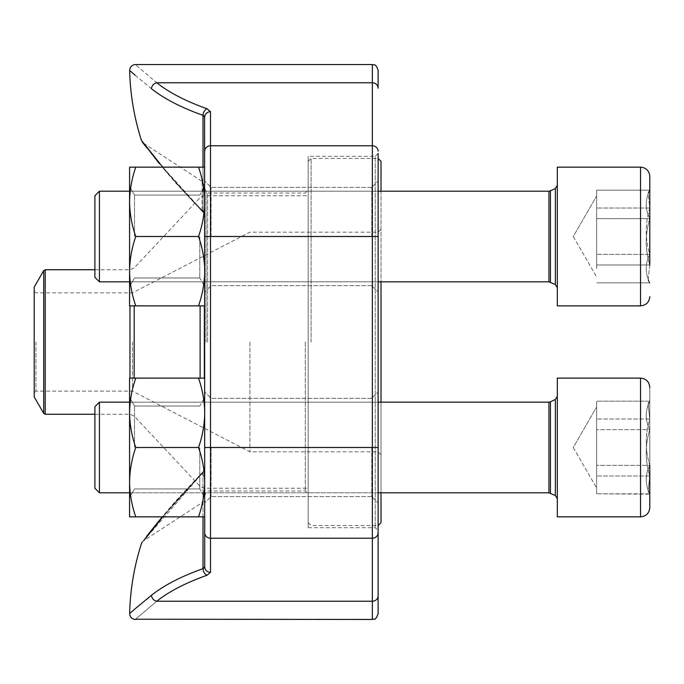 <?xml version="1.0" encoding="UTF-8"?>
<svg xmlns="http://www.w3.org/2000/svg" width="684" height="684" viewBox="0 0 684 684"><rect width="100%" height="100%" fill="white"/><g stroke="black" fill="none" stroke-linecap="round" stroke-linejoin="round"><path stroke-width="0.51" stroke-dasharray="3.42 2.56" d="M94.896 195.718L94.896 277.302L94.896 195.718L94.896 277.302L99.428 281.834L99.428 191.187L99.428 281.834L99.428 191.187L548.936 191.187L548.936 281.834L548.936 191.187L548.936 281.834L550.44 282.176L550.44 190.845L550.44 282.176L555.348 284.544L555.348 188.476L555.348 284.544L557.315 287.665L557.315 185.355L557.315 287.665M649.8 189.784L648.107 192.726L649.8 208.03C645.055 223.42 645.055 238.861 649.8 254.354L649.8 264.982C645.055 249.6 645.055 234.159 649.8 218.666C645.055 209.21 645.055 199.719 649.8 190.195L648.107 192.734L649.8 189.784L649.8 254.354C645.055 263.81 645.055 273.301 649.8 282.825L648.107 280.286L649.8 264.982L649.8 190.195L648.107 192.734L649.8 208.03C645.055 223.42 645.055 238.861 649.8 254.354L649.8 176.395M557.315 262.998L557.315 167.144L557.315 305.876L640.549 305.876L640.549 167.144L640.549 305.876L640.549 167.144L557.315 167.144L557.315 262.998M596.619 268.59L596.619 190.195L596.619 268.59M649.8 254.354L596.619 254.354L649.8 254.354C645.055 263.81 645.055 273.301 649.8 282.825L596.619 282.825L649.8 282.825L648.107 280.286L649.8 264.982L596.619 264.982L649.8 264.982L649.8 218.666L596.619 218.666L649.8 218.666L649.8 190.195L596.619 190.195L649.8 190.195C645.055 199.719 645.055 209.21 649.8 218.666C645.055 234.159 645.055 249.6 649.8 264.982M649.8 208.03L596.619 208.03L649.8 208.03M94.896 431.912L94.896 488.282L94.896 431.912M649.8 507.605L649.8 387.375L649.8 507.605L649.8 400.773L649.8 494.216L649.8 400.773L648.107 403.714L649.8 419.018C645.055 434.4 645.055 449.841 649.8 465.334C645.055 474.79 645.055 484.281 649.8 493.805L648.107 491.266L649.8 475.97C645.055 460.58 645.055 445.139 649.8 429.646C645.055 420.19 645.055 410.699 649.8 401.175L596.619 401.175L596.619 493.805L596.619 401.175L596.619 493.805L596.619 401.175L649.8 401.175L648.107 403.714L649.8 419.018L596.619 419.018L649.8 419.018C645.055 434.4 645.055 449.841 649.8 465.334L596.619 465.334L649.8 465.334L649.8 493.805L596.619 493.805L649.8 494.216L649.8 475.97L596.619 475.97L649.8 475.97L649.8 429.646L596.619 429.646L649.8 429.646L649.8 401.175C645.055 410.699 645.055 420.19 649.8 429.646C645.055 445.139 645.055 460.58 649.8 475.97L648.107 491.266L649.8 493.805C645.055 484.281 645.055 474.79 649.8 465.334M557.315 473.978L557.315 378.124L557.315 516.856L640.549 516.856L640.549 378.124L640.549 516.856L640.549 378.124L557.315 378.124L557.315 473.978M557.315 467.027L557.315 396.335L557.315 467.027M99.428 430.185L99.428 492.813L99.428 430.185M548.936 492.813L550.44 493.155L550.44 401.824L550.44 493.155L550.44 401.824L548.936 402.166L548.936 492.813L548.936 402.166L548.936 492.813L99.428 492.813L99.428 402.166L94.896 406.698L94.896 488.282M596.619 479.569L596.619 407.031L596.619 479.569M381.014 342L381.014 454.715L381.014 342M381.014 402.166L381.014 492.813M381.014 522.636L381.014 161.364M381.014 191.187L381.014 281.834M311.075 342L311.075 158.474L311.075 342M308.185 527.689L375.234 527.689L378.124 530.579L378.124 153.421L378.124 530.579L378.124 153.421L375.234 156.311L375.234 527.689L375.234 156.311L308.185 156.311L308.185 527.689L308.185 156.311M34.2 396.917L34.2 287.083M34.2 342L34.2 392.864L34.2 342M35.936 342L35.936 391.128L35.936 342M132.465 342L132.465 391.128L132.465 342M249.917 342L249.917 451.825L249.917 342M207.611 342L207.611 193.016L207.611 342M305.295 342L305.295 490.984L305.295 342M204.721 342L204.721 495.789L204.721 342M204.721 566.908A5.78 5.404 180 0 0 210.501 572.303L210.501 111.697A5.78 5.404 180 0 0 204.721 117.092L204.721 516.856L204.721 469.053L204.721 516.856L135.774 516.856C131.815 505.544 129.755 493.985 129.575 482.169C129.755 493.985 131.815 505.544 135.774 516.856L129.575 516.856L129.575 482.169C129.755 470.361 131.815 458.802 135.774 447.49C131.815 458.802 129.755 470.361 129.575 482.169L129.575 412.811C129.755 424.619 131.815 436.187 135.774 447.49C131.815 436.187 129.755 424.619 129.575 412.811C129.755 400.995 131.815 389.435 135.774 378.124C131.815 389.435 129.755 400.995 129.575 412.811L129.575 482.169C129.755 493.985 131.815 505.544 135.774 516.856L204.721 516.856L204.721 482.169C204.542 493.985 202.473 505.544 198.522 516.856C202.473 505.544 204.542 493.985 204.721 482.169C204.542 470.361 202.473 458.802 198.522 447.49L135.774 447.49C131.815 458.802 129.755 470.361 129.575 482.169L129.575 378.124L135.774 378.124L129.575 378.124L129.575 412.811C129.755 424.619 131.815 436.187 135.774 447.49L198.522 447.49C202.473 458.802 204.542 470.361 204.721 482.169L204.721 412.811C204.542 424.619 202.473 436.187 198.522 447.49C202.473 436.187 204.542 424.619 204.721 412.811C204.542 400.995 202.473 389.435 198.522 378.124L135.774 378.124C131.815 389.435 129.755 400.995 129.575 412.811L129.575 482.169M204.721 477.791L204.721 500.962L204.721 477.791L202.088 473.773L204.721 477.791M198.522 167.144L135.774 167.144L198.522 167.144C202.473 178.456 204.542 190.015 204.721 201.831L204.721 271.189C204.542 283.005 202.473 294.565 198.522 305.876L204.721 305.876L198.522 305.876C202.473 294.565 204.542 283.005 204.721 271.189C204.542 259.381 202.473 247.813 198.522 236.51C202.473 247.813 204.542 259.381 204.721 271.189L204.721 201.831C204.542 213.639 202.473 225.198 198.522 236.51C202.473 225.198 204.542 213.639 204.721 201.831L204.721 167.144L198.522 167.144C202.473 178.456 204.542 190.015 204.721 201.831C204.542 190.015 202.473 178.456 198.522 167.144L204.721 167.144L204.721 214.947L204.721 167.144L135.774 167.144C131.815 178.456 129.755 190.015 129.575 201.831C129.755 213.639 131.815 225.198 135.774 236.51C131.815 247.813 129.755 259.381 129.575 271.189C129.755 283.005 131.815 294.565 135.774 305.876L129.575 305.876L135.774 305.876C131.815 294.565 129.755 283.005 129.575 271.189C129.755 259.381 131.815 247.813 135.774 236.51C131.815 225.198 129.755 213.639 129.575 201.831C129.755 190.015 131.815 178.456 135.774 167.144L129.575 167.144L135.774 167.144C131.815 178.456 129.755 190.015 129.575 201.831L129.575 305.876L129.575 201.831C129.755 213.639 131.815 225.198 135.774 236.51C131.815 247.813 129.755 259.381 129.575 271.189C129.755 283.005 131.815 294.565 135.774 305.876L129.575 305.876L129.575 186.51L129.575 271.189M204.721 214.203L204.721 214.947A5.78 4.814 180 0 0 203.011 211.527C169.478 178.156 141.417 140.229 141.417 140.34C141.255 140.006 169.093 177.703 203.011 211.527L204.721 216.281L203.037 212.228L175.284 182.491L162.228 167.144L203.028 212.228L203.011 211.527C203.165 212.63 202.857 212.194 202.088 210.227C170.154 178.541 143.691 143.221 143.768 143.426C143.708 143.255 170.504 178.952 202.088 210.227C170.154 178.541 143.691 143.221 143.768 143.426C143.708 143.255 170.504 178.952 202.088 210.227A5.78 4.737 180 0 1 204.721 214.203L204.721 214.947A5.78 4.814 180 0 0 203.011 211.527C203.165 212.63 202.857 212.202 202.088 210.227A5.78 4.737 -0 0 1 204.721 214.203M378.124 613.676L378.124 532.819A5.78 5.404 180 0 1 372.344 538.222L372.344 619.456M135.21 75.274L151.48 88.723A248.224 88.467 180 0 0 203.011 115.348A5.78 3.813 -70.5 0 1 207.081 108.765A242.452 86.406 0 0 1 156.756 82.764C128.404 58.713 128.404 58.713 156.756 82.764L372.344 82.764A5.78 5.404 0 0 1 378.124 88.168L378.124 70.324M378.124 236.51L378.124 181.021L378.124 292L378.124 181.021L378.124 292L378.124 236.51L372.344 236.51L372.344 538.222L210.501 538.222A5.78 5.404 180 0 1 204.721 532.819M378.124 447.49L378.124 392L378.124 502.979L378.124 392L378.124 502.979L378.124 447.49L204.721 447.49L204.721 397.489L204.721 447.49M162.749 167.144L203.011 211.527L203.011 167.144M143.623 540.779L203.011 472.473L162.749 516.856M135.723 608.281L135.21 608.726M151.48 595.277A5.78 4.933 -128.6 0 0 156.756 601.236C128.404 625.287 128.404 625.287 156.756 601.236L372.344 601.236A5.78 5.404 180 0 0 378.124 595.832M203.011 516.856L203.011 472.473C203.165 471.37 202.857 471.798 202.088 473.773C170.154 505.459 143.691 540.779 143.768 540.574C143.708 540.745 170.504 505.049 202.088 473.773C170.154 505.459 143.691 540.779 143.768 540.574C143.708 540.745 170.504 505.049 202.088 473.773C202.857 471.798 203.165 471.37 203.011 472.473A5.78 4.814 180 0 0 204.721 469.053A5.78 4.814 180 0 1 203.011 472.473L203.011 568.652A5.78 3.813 -109.5 0 0 207.081 575.235A242.452 86.406 180 0 0 156.756 601.236M211.074 447.49L211.074 496.627L211.074 447.49M371.771 447.49L371.771 496.627L371.771 447.49M211.074 236.51L211.074 187.373L211.074 236.51M371.771 236.51L371.771 187.373L371.771 236.51M204.277 567.848L203.823 568.216M204.721 167.144L204.721 201.831C204.542 213.639 202.473 225.198 198.522 236.51C202.473 247.813 204.542 259.381 204.721 271.189L204.721 305.876L204.721 271.189C204.542 283.005 202.473 294.565 198.522 305.876L135.774 305.876M198.522 236.51L135.774 236.51M134.509 236.51L134.509 195.051L134.509 236.51M199.788 236.51L199.788 277.969L199.788 236.51M204.721 236.51L204.721 186.51L204.721 286.511L204.721 186.51L204.721 286.511L204.721 236.51L372.344 236.51L372.344 145.778L210.501 145.778A5.78 5.404 180 0 0 204.721 151.181M198.522 378.124L135.774 378.124L198.522 378.124C202.473 389.435 204.542 400.995 204.721 412.811L204.721 378.124L204.721 412.811L204.721 378.124L198.522 378.124C202.473 389.435 204.542 400.995 204.721 412.811L204.721 482.169C204.542 493.985 202.473 505.544 198.522 516.856L135.774 516.856M134.509 447.49L134.509 406.031L134.509 447.49M199.788 447.49L199.788 488.949L199.788 447.49M198.522 516.856L204.721 516.856L204.721 412.811C204.542 424.619 202.473 436.187 198.522 447.49L135.774 447.49M198.522 447.49C202.473 458.802 204.542 470.361 204.721 482.169L204.721 378.124M129.575 412.811L129.575 378.124L135.774 378.124M198.522 305.876L204.721 305.876L204.721 271.189L204.721 305.876M129.575 201.831L129.575 167.144L135.774 167.144M204.721 201.831L204.721 271.189L204.721 201.831M550.44 401.824L555.348 399.456L555.348 495.524L555.348 399.456L555.348 495.524L557.315 498.645M548.936 191.187L555.348 188.476L555.348 284.544M550.44 190.845L550.44 282.176M204.336 378.124L204.336 305.876M134.175 378.124L134.175 305.876M200.113 305.876L200.113 378.124M129.96 305.876L129.96 378.124M45.212 414.256L45.212 269.744M43.708 270.616L43.708 413.384M372.344 64.544L372.344 145.778A5.78 5.404 0 0 1 378.124 151.181M207.081 108.765L210.501 111.697M210.501 572.303L207.081 575.235M203.011 115.348L203.011 211.527M202.088 210.227L202.088 181.337L202.088 210.227M156.756 82.764A5.78 4.933 -51.4 0 0 151.48 88.723M206.072 342L206.072 191.477L206.072 342M378.124 191.187L129.575 191.187M378.124 281.834L129.575 281.834M648.107 280.295L649.8 283.227L648.107 280.295M573.26 236.51L596.619 276.969L573.26 236.51L596.619 196.052L573.26 236.51M555.348 399.456L557.315 396.335M550.44 493.155L555.348 495.524M548.936 402.166L99.428 402.166M648.107 403.705L649.8 400.773L648.107 403.705M573.26 447.49L596.619 487.949L573.26 447.49L596.619 407.031L573.26 447.49M555.348 188.476L557.315 185.355M548.936 281.834L99.428 281.834M378.124 402.166L129.575 402.166M378.124 492.813L129.575 492.813M308.185 522.636L311.075 525.526L378.124 525.526M308.185 161.364L311.075 158.474L378.124 158.474M94.896 414.256L129.96 414.256L134.175 416.077L200.113 486.418L204.336 488.239L308.185 488.239M94.896 269.744L129.96 269.744L134.175 267.923L200.113 197.582L204.336 195.761L308.185 195.761M381.014 229.285L378.124 232.175L249.917 232.175L132.465 292.872L35.936 292.872L34.2 291.136M381.014 454.715L378.124 451.825L249.917 451.825L132.465 391.128L35.936 391.128L34.2 392.864M204.721 495.789L206.072 492.523L207.611 490.984L305.295 490.984L308.185 493.874M204.721 188.211L206.072 191.477L207.611 193.016L305.295 193.016L308.185 190.126M204.721 500.962L143.768 540.574M204.721 186.176L202.088 181.337L143.768 143.426M371.771 398.362L211.074 398.362L204.721 392L211.074 398.362L371.771 398.362L378.124 392L371.771 398.362M371.771 496.627L211.074 496.627L204.721 502.979L211.074 496.627L371.771 496.627L378.124 502.979L371.771 496.627M371.771 187.373L211.074 187.373L204.721 181.021L211.074 187.373L371.771 187.373L378.124 181.021L371.771 187.373M371.771 285.638L211.074 285.638L204.721 292L211.074 285.638L371.771 285.638L378.124 292L371.771 285.638M159.363 163.664L146.727 147.795M159.363 520.336L203.028 471.772L204.721 467.728L203.045 471.78M146.727 536.205L142.263 541.985M203.028 471.772L175.284 501.509L162.228 516.856M199.788 195.051L134.509 195.051L129.575 186.51L134.509 195.051L199.788 195.051L204.721 186.51L199.788 195.051M199.788 277.969L134.509 277.969L129.575 286.511L134.509 277.969L199.788 277.969L204.721 286.511L199.788 277.969M199.788 406.031L134.509 406.031L129.575 397.489L134.509 406.031L199.788 406.031L204.721 397.489L199.788 406.031M199.788 488.949L134.509 488.949L129.575 497.49L134.509 488.949L199.788 488.949L204.721 497.49L199.788 488.949"/><path stroke-width="1.03" d="M99.428 281.834L94.896 277.302L94.896 195.718L99.428 191.187L99.428 281.834L129.575 281.834M649.8 176.395C649.253 170.778 646.166 167.691 640.549 167.144L557.315 167.144L557.315 305.876L640.549 305.876L640.549 167.144C646.166 167.691 649.253 170.778 649.8 176.395L649.8 264.982M649.8 189.784L649.8 254.354M94.896 431.912L94.896 406.698L99.428 402.166L99.428 492.813L94.896 488.282L94.896 431.912M649.8 465.334L649.8 507.605C649.253 513.222 646.166 516.309 640.549 516.856L640.549 378.124C646.166 378.671 649.253 381.757 649.8 387.375C649.253 381.757 646.166 378.671 640.549 378.124L557.315 378.124L557.315 516.856L640.549 516.856C646.166 516.309 649.253 513.222 649.8 507.605M381.014 281.834L381.014 402.166M381.014 492.813L381.014 522.636L378.124 525.526M378.124 158.474L381.014 161.364L381.014 191.187M34.2 342L34.2 396.917L43.708 413.384L43.708 270.616L34.2 287.083L34.2 342M135.774 516.856C131.815 505.544 129.755 493.985 129.575 482.169L129.575 516.856L204.721 516.856L204.721 566.908L204.567 116.545M204.277 116.152L203.011 115.348L204.721 117.092A5.78 5.404 180 0 1 210.501 111.697L210.501 572.303A5.78 5.404 180 0 1 204.721 566.908L204.721 532.819L204.721 566.908L204.277 567.848M378.124 153.421L378.124 613.676C375.14 621.85 374.088 618.216 372.344 619.456L372.344 64.544C374.054 65.655 375.379 62.424 378.124 70.324L378.124 88.168A5.78 5.404 180 0 0 372.344 82.764L156.756 82.764C128.404 58.713 128.404 58.713 156.756 82.764A242.452 86.406 0 0 0 207.081 108.765A5.78 3.813 109.5 0 0 203.011 115.348A248.224 88.467 180 0 1 151.48 88.723C122.47 64.629 122.47 64.629 151.48 88.723A5.78 4.933 128.6 0 1 156.756 82.764M204.721 532.819A5.78 5.404 180 0 0 210.501 538.222L372.344 538.222A5.78 5.404 0 0 0 378.124 532.819L378.124 530.579M135.21 75.274L129.644 70.461A248.548 248.548 0 0 0 141.417 140.34L162.749 167.144M162.749 516.856L143.623 540.779M203.823 568.216L203.028 568.643A5.78 3.813 70.5 0 0 207.081 575.235A242.452 86.406 180 0 0 156.756 601.236C128.404 625.287 128.404 625.287 156.756 601.236A5.78 4.933 51.4 0 1 151.48 595.277C122.47 619.371 122.47 619.371 151.48 595.277A248.224 88.467 0 0 1 203.011 568.652A248.224 88.467 0 0 0 151.48 595.277L135.723 608.281M135.21 608.726L129.644 613.539A248.548 248.548 0 0 1 141.417 543.66L142.263 541.985M372.344 619.456L135.671 619.225M203.011 516.856L203.011 568.652L204.721 566.908M135.774 378.124L129.575 378.124L129.575 412.811C129.755 400.995 131.815 389.435 135.774 378.124L204.721 378.124M135.774 447.49C131.815 436.187 129.755 424.619 129.575 412.811L129.575 482.169C129.755 470.361 131.815 458.802 135.774 447.49L198.522 447.49C202.473 436.187 204.542 424.619 204.721 412.811C204.542 400.995 202.473 389.435 198.522 378.124M198.522 516.856C202.473 505.544 204.542 493.985 204.721 482.169C204.542 470.361 202.473 458.802 198.522 447.49M129.575 482.169L129.575 412.811M204.721 305.876L135.774 305.876C131.815 294.565 129.755 283.005 129.575 271.189C129.755 259.381 131.815 247.813 135.774 236.51C131.815 225.198 129.755 213.639 129.575 201.831C129.755 190.015 131.815 178.456 135.774 167.144L129.575 167.144L129.575 271.189L129.575 201.831M129.575 271.189L129.575 305.876L135.774 305.876M198.522 305.876C202.473 294.565 204.542 283.005 204.721 271.189C204.542 259.381 202.473 247.813 198.522 236.51C202.473 225.198 204.542 213.639 204.721 201.831C204.542 190.015 202.473 178.456 198.522 167.144L135.774 167.144M198.522 167.144L204.721 167.144M198.522 236.51L135.774 236.51M550.44 282.176L550.44 190.845L548.936 191.187L548.936 281.834L555.348 284.544L555.348 188.476L557.315 185.355M550.44 493.155L550.44 401.824L548.936 402.166L548.936 492.813L555.348 495.524L555.348 399.456L557.315 396.335M204.336 305.876L204.336 378.124M134.175 305.876L134.175 378.124M200.113 378.124L200.113 305.876M129.96 378.124L129.96 305.876M94.896 269.744L45.212 269.744L45.212 414.256L94.896 414.256M204.721 151.181A5.78 5.404 180 0 1 210.501 145.778L372.344 145.778A5.78 5.404 180 0 1 378.124 151.181M210.501 111.697L207.081 108.765M204.721 236.51L378.124 236.51M204.721 447.49L378.124 447.49M156.756 601.236L372.344 601.236A5.78 5.404 0 0 0 378.124 595.832M207.081 575.235L210.501 572.303M203.011 167.144L203.011 115.348M555.348 284.544L557.315 287.665M550.44 190.845L555.348 188.476M548.936 191.187L378.124 191.187M129.575 191.187L99.428 191.187L94.896 195.718M548.936 281.834L378.124 281.834M640.549 305.876C646.166 305.329 649.253 302.243 649.8 296.625C649.253 302.243 646.166 305.329 640.549 305.876M555.348 495.524L557.315 498.645M550.44 401.824L555.348 399.456M548.936 402.166L378.124 402.166M129.575 402.166L99.428 402.166M548.936 492.813L378.124 492.813M129.575 492.813L99.428 492.813L94.896 488.282M43.708 413.384L45.212 414.256M45.212 269.744L43.708 270.616M129.644 70.461C129.926 66.887 131.858 64.92 135.423 64.544L372.344 64.544M141.417 140.34L159.363 163.664M146.727 147.795L142.315 142.075L143.768 143.426M135.423 619.456C131.858 619.08 129.926 617.113 129.644 613.539M159.363 520.336L146.727 536.205M162.228 516.856L143.768 540.574"/></g></svg>
